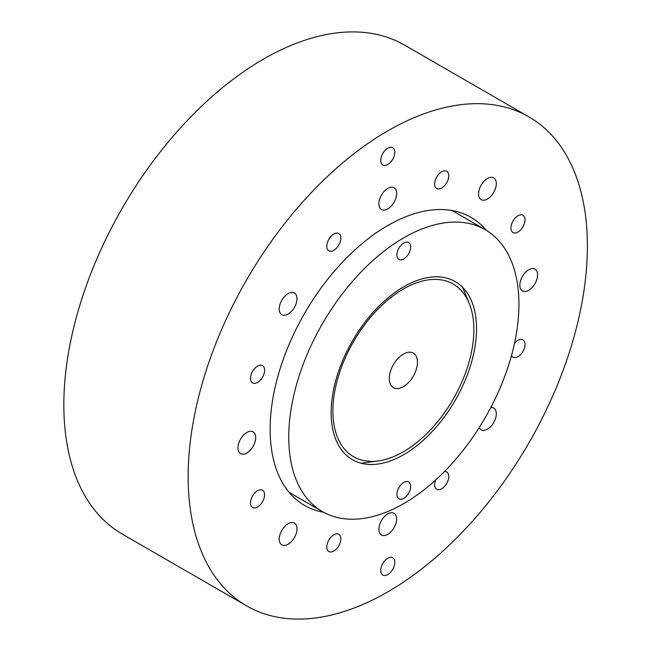 <?xml version="1.0" encoding="UTF-8"?>
<svg xmlns="http://www.w3.org/2000/svg" width="651" height="651" viewBox="0 0 651 651"><rect width="100%" height="100%" fill="white"/><g stroke="black" fill="none" stroke-linecap="round" stroke-linejoin="round"><path stroke-width="0.98" d="M403.775 498.332A9.732 5.615 -60 0 1 398.908 498.812A9.732 5.615 -60 0 1 398.908 487.583A9.732 5.615 -60 0 1 408.641 481.96A9.732 5.615 -60 0 1 410.138 489.755A9.732 5.615 -60 0 1 403.775 498.332M403.775 258.952A9.732 5.615 -60 0 1 398.908 259.432A9.732 5.615 -60 0 1 398.908 248.194A9.732 5.615 -60 0 1 408.641 242.579A9.732 5.615 -60 0 1 410.138 250.375A9.732 5.615 -60 0 1 403.775 258.952M331.147 412.628A102.801 59.355 120 0 0 377.905 464.049A102.801 59.355 120 0 0 455.244 400.332A102.801 59.355 120 0 0 471.747 301.503A102.801 59.355 120 0 0 390.649 295.725A102.801 59.355 120 0 0 331.147 412.628M288.751 437.106A162.758 93.972 -60 0 1 359.8 273.314A162.758 93.972 -60 0 1 485.223 229.705A162.758 93.972 -60 0 1 485.223 417.641A162.758 93.972 -60 0 1 322.465 511.613A162.758 93.972 -60 0 1 288.751 437.106M403.368 386.661A19.937 11.506 -60 0 1 393.407 387.654A19.937 11.506 -60 0 1 393.407 364.633A19.937 11.506 -60 0 1 413.336 353.127A19.937 11.506 -60 0 1 416.396 369.101A19.937 11.506 -60 0 1 403.368 386.661M332.897 411.074A99.668 57.54 120 0 0 378.223 460.924A99.668 57.54 120 0 0 453.202 399.161A99.668 57.54 120 0 0 469.208 303.342A99.668 57.54 120 0 0 390.584 297.743A99.668 57.54 120 0 0 332.897 411.074M396.646 519.01A12.556 7.251 120 0 0 394.05 513.257A12.556 7.251 120 0 0 381.494 520.507A12.556 7.251 120 0 0 381.494 535.008A12.556 7.251 120 0 0 391.17 531.647A12.556 7.251 120 0 0 396.646 519.01M296.986 528.881A12.556 7.251 120 0 0 294.382 523.135A12.556 7.251 120 0 0 281.826 530.378A12.556 7.251 120 0 0 281.826 544.879A12.556 7.251 120 0 0 291.502 541.518A12.556 7.251 120 0 0 296.986 528.881M255.705 437.627A12.556 7.251 120 0 0 253.101 431.882A12.556 7.251 120 0 0 240.544 439.132A12.556 7.251 120 0 0 240.544 453.633A12.556 7.251 120 0 0 250.22 450.264A12.556 7.251 120 0 0 255.705 437.627M296.986 298.711A12.556 7.251 120 0 0 294.382 292.966A12.556 7.251 120 0 0 281.826 300.217A12.556 7.251 120 0 0 281.826 314.71A12.556 7.251 120 0 0 291.502 311.349A12.556 7.251 120 0 0 296.986 298.711M528.929 116.887L404.629 45.131A282.314 162.994 120 0 0 122.315 208.125A282.314 162.994 120 0 0 122.315 534.113L246.615 605.869A282.314 162.994 -60 0 1 246.615 279.881A282.314 162.994 -60 0 1 528.929 116.887A282.314 162.994 -60 0 1 572.205 343.11A282.314 162.994 -60 0 1 387.768 591.889A282.314 162.994 -60 0 1 246.615 605.869M396.646 193.502A12.556 7.251 120 0 0 394.05 187.757A12.556 7.251 120 0 0 381.494 195.007A12.556 7.251 120 0 0 381.494 209.5A12.556 7.251 120 0 0 391.17 206.139A12.556 7.251 120 0 0 396.646 193.502M496.314 183.631A12.556 7.251 120 0 0 493.71 177.886A12.556 7.251 120 0 0 481.154 185.136A12.556 7.251 120 0 0 481.154 199.629A12.556 7.251 120 0 0 490.83 196.268A12.556 7.251 120 0 0 496.314 183.631M537.596 274.885A12.556 7.251 120 0 0 534.992 269.132A12.556 7.251 120 0 0 522.436 276.382A12.556 7.251 120 0 0 522.436 290.883A12.556 7.251 120 0 0 532.111 287.514A12.556 7.251 120 0 0 537.596 274.885M479.217 427.561A12.556 7.251 120 0 0 481.154 429.798A12.556 7.251 120 0 0 490.83 426.438A12.556 7.251 120 0 0 496.314 413.8A12.556 7.251 120 0 0 493.71 408.047A12.556 7.251 120 0 0 490.805 407.493M394.815 562.358A9.968 5.753 120 0 0 392.756 557.793A9.968 5.753 120 0 0 382.788 563.546A9.968 5.753 120 0 0 382.788 575.053A9.968 5.753 120 0 0 390.47 572.384A9.968 5.753 120 0 0 394.815 562.358M340.88 538.816A9.968 5.753 120 0 0 338.813 534.251A9.968 5.753 120 0 0 328.853 540.013A9.968 5.753 120 0 0 328.853 551.519A9.968 5.753 120 0 0 336.526 548.85A9.968 5.753 120 0 0 340.88 538.816M340.88 238.087A9.968 5.753 120 0 0 338.813 233.53A9.968 5.753 120 0 0 328.853 239.283A9.968 5.753 120 0 0 328.853 250.79A9.968 5.753 120 0 0 336.526 248.121A9.968 5.753 120 0 0 340.88 238.087M525.032 219.851A9.968 5.753 120 0 0 522.973 215.286A9.968 5.753 120 0 0 513.004 221.039A9.968 5.753 120 0 0 513.004 232.553A9.968 5.753 120 0 0 520.686 229.876A9.968 5.753 120 0 0 525.032 219.851M394.815 152.269A9.968 5.753 120 0 0 392.756 147.712A9.968 5.753 120 0 0 382.788 153.465A9.968 5.753 120 0 0 382.788 164.972A9.968 5.753 120 0 0 390.47 162.302A9.968 5.753 120 0 0 394.815 152.269M511.515 355.43A9.968 5.753 120 0 0 513.004 357.114A9.968 5.753 120 0 0 520.686 354.445A9.968 5.753 120 0 0 525.032 344.412A9.968 5.753 120 0 0 522.973 339.855A9.968 5.753 120 0 0 514.453 343.484M448.759 175.811A9.968 5.753 120 0 0 446.692 171.246A9.968 5.753 120 0 0 436.723 176.999A9.968 5.753 120 0 0 436.723 188.505A9.968 5.753 120 0 0 444.405 185.836A9.968 5.753 120 0 0 448.759 175.811M264.599 370.207A9.968 5.753 120 0 0 262.532 365.65A9.968 5.753 120 0 0 252.572 371.404A9.968 5.753 120 0 0 252.572 382.91A9.968 5.753 120 0 0 260.245 380.241A9.968 5.753 120 0 0 264.599 370.207M435.609 480.047A9.968 5.753 120 0 0 436.723 489.235A9.968 5.753 120 0 0 444.405 486.566A9.968 5.753 120 0 0 448.759 476.532A9.968 5.753 120 0 0 446.692 471.975A9.968 5.753 120 0 0 444.487 471.519M264.599 494.776A9.968 5.753 120 0 0 262.532 490.211A9.968 5.753 120 0 0 252.572 495.964A9.968 5.753 120 0 0 252.572 507.479A9.968 5.753 120 0 0 260.245 504.81A9.968 5.753 120 0 0 264.599 494.776M323.677 512.296A166.371 96.055 -60 0 1 304.587 505.461A166.371 96.055 -60 0 1 270.132 429.302A166.371 96.055 -60 0 1 342.751 261.873A166.371 96.055 -60 0 1 470.958 217.304A166.371 96.055 -60 0 1 486.419 230.421M289.158 492.384L322.465 511.613M451.916 210.476L485.223 229.705M469.208 303.342L462.69 287.408M378.223 460.924L361.167 463.252"/></g></svg>
